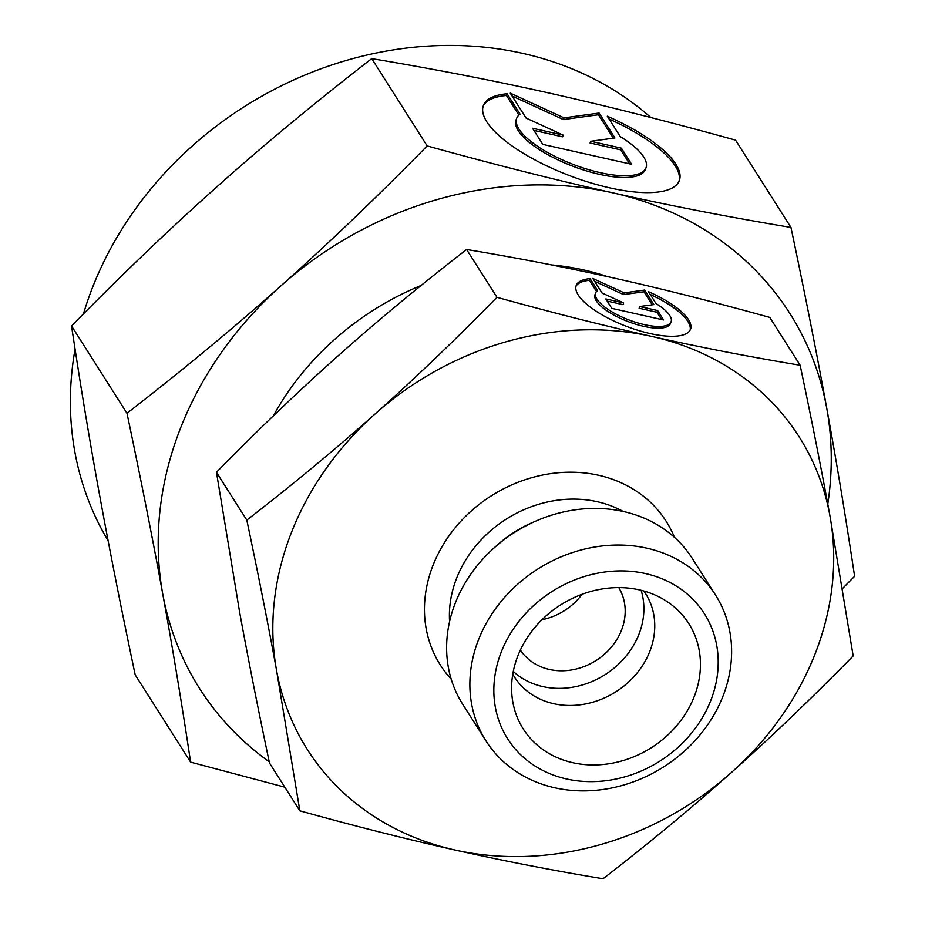 <?xml version="1.0" encoding="UTF-8"?>
<svg xmlns="http://www.w3.org/2000/svg" width="925" height="925" viewBox="0 0 925 925"><rect width="100%" height="100%" fill="white"/><g stroke="black" fill="none" stroke-linecap="round" stroke-linejoin="round"><path stroke-width="1.39" d="M827.794 504.102A349.673 301.492 147.6 0 0 826.719 408.064A349.673 301.492 147.6 0 0 612.997 192.874C556.526 180.259 494.586 164.604 427.153 145.919C376.348 197.696 327.623 244.316 281.003 285.79C234.418 327.334 183.069 369.827 126.979 413.267C140.947 479.555 152.868 539.772 162.731 593.896C172.628 648.101 181.924 704.179 190.608 762.131L135.189 674.834C121.21 608.546 109.289 548.34 99.438 494.204C89.528 440.011 80.232 383.933 71.549 325.97C122.354 274.205 171.079 227.585 217.71 186.098C264.296 144.554 315.633 102.062 371.734 58.633C433.871 68.982 493.187 80.498 549.704 93.182C606.164 105.808 668.116 121.464 735.548 140.138L790.968 227.434C728.831 217.086 669.503 205.57 612.997 192.874A349.673 301.492 147.6 0 0 281.003 285.79A349.673 301.492 147.6 0 0 179.658 430.391A349.673 301.492 147.6 0 0 162.731 593.896A349.673 301.492 147.6 0 0 269.233 761.784M842.559 588.497L854.607 576.298C845.924 518.347 836.628 462.269 826.719 408.064C816.868 353.928 804.947 293.722 790.968 227.434M731.374 772.525A291.398 251.242 147.6 0 0 815.838 652.021A291.398 251.242 147.6 0 0 829.933 515.768A291.398 251.242 147.6 0 0 651.836 336.446A291.398 251.242 147.6 0 0 375.168 413.88A291.398 251.242 147.6 0 0 290.716 534.373A291.398 251.242 147.6 0 0 276.61 670.625A291.398 251.242 147.6 0 0 454.718 849.948A291.398 251.242 147.6 0 0 731.374 772.525C770.907 737.317 811.503 698.468 853.174 655.964L829.933 515.768C821.562 469.831 811.63 419.649 800.148 365.248C749.181 356.772 699.739 347.176 651.836 336.446C603.921 325.716 552.306 312.662 496.968 297.318C455.297 339.822 414.701 378.672 375.168 413.88C335.636 449.076 292.855 484.492 246.813 520.104C258.295 574.518 268.227 624.687 276.61 670.625L299.85 810.82C355.188 826.175 406.815 839.218 454.718 849.948C502.622 860.689 552.063 870.286 603.031 878.75C649.072 843.138 691.854 807.722 731.374 772.525M299.85 810.82L269.487 762.998C257.994 708.585 248.073 658.415 239.691 612.477L216.45 472.282C258.121 429.778 298.717 390.928 338.249 355.72C377.77 320.512 420.563 285.108 466.605 249.496C517.572 257.959 567.002 267.556 614.905 278.286C662.82 289.028 714.435 302.07 769.785 317.425L800.148 365.248M650.876 117.544A347.731 299.816 147.6 0 0 91.737 289.548A347.731 299.816 147.6 0 0 83.435 313.933M75.075 349.153A347.731 299.816 147.6 0 0 108.121 540.674M715.545 595.076L692.293 558.457A135.987 117.244 147.6 0 0 536.997 520.578A135.987 117.244 147.6 0 0 494.47 547.577A135.987 117.244 147.6 0 0 454.961 603.898A135.987 117.244 147.6 0 0 462.697 704.237L485.949 740.856A135.987 117.244 147.6 0 0 610.014 788.32A135.987 117.244 147.6 0 0 723.269 695.415A135.987 117.244 147.6 0 0 715.545 595.076A135.987 117.244 147.6 0 0 591.48 547.612A135.987 117.244 147.6 0 0 478.213 640.516A135.987 117.244 147.6 0 0 485.949 740.856M500.992 652.738A116.562 100.501 147.6 0 0 566.597 778.977A116.562 100.501 147.6 0 0 711.048 699.809A116.562 100.501 147.6 0 0 645.442 573.569A116.562 100.501 147.6 0 0 500.992 652.738M512.762 674.209A77.7 66.993 147.6 0 0 514.369 676.88A77.7 66.993 147.6 0 0 585.259 704.006A77.7 66.993 147.6 0 0 649.986 650.923A77.7 66.993 147.6 0 0 645.569 593.584A77.7 66.993 147.6 0 0 643.823 591.006M694.421 696.074A98.108 84.58 -32.4 0 1 595.261 764.94A98.108 84.58 -32.4 0 1 512.404 699.462A98.108 84.58 -32.4 0 1 517.63 656.472A98.108 84.58 -32.4 0 1 666.832 601.423A98.108 84.58 -32.4 0 1 694.421 696.074M513.271 671.446A77.7 66.993 147.6 0 0 639.117 633.81A77.7 66.993 147.6 0 0 641.106 590.277M541.969 619.727A58.275 50.251 147.6 0 0 582.091 594.255M520.359 650.055A58.275 50.251 147.6 0 0 573.535 669.607A58.275 50.251 147.6 0 0 621.612 629.89A58.275 50.251 147.6 0 0 618.744 587.595M690.108 330.132A61.189 20.223 21 0 0 650.287 294.52M648.506 291.722A61.189 20.223 -159 0 1 690.501 329.3A61.189 20.223 -159 0 1 676.684 336.11A61.189 20.223 -159 0 1 609.737 319.009A61.189 20.223 -159 0 1 576.24 285.432A61.189 20.223 -159 0 1 590.058 278.633L597.608 290.531A40.388 13.343 21 0 0 595.665 292.89A40.388 13.343 21 0 0 610.685 311.112A40.388 13.343 21 0 0 671.076 321.842A40.388 13.343 21 0 0 656.056 303.62L648.506 291.722M671.076 321.842L670.417 323.553A40.388 13.343 -159 0 1 610.026 312.823A40.388 13.343 -159 0 1 595.006 294.601L595.665 292.89M678.927 181.473A104.907 34.676 21 0 0 609.066 119.001M607.297 116.215A104.907 34.676 -159 0 1 679.285 180.629A104.907 34.676 -159 0 1 655.594 192.296A104.907 34.676 -159 0 1 540.836 162.997A104.907 34.676 -159 0 1 483.417 105.438A104.907 34.676 -159 0 1 507.097 93.76L520.047 114.168A69.236 22.882 21 0 0 516.717 118.215A69.236 22.882 21 0 0 542.455 149.457A69.236 22.882 21 0 0 645.985 167.841A69.236 22.882 21 0 0 620.247 136.611L607.297 116.215M645.985 167.841L645.326 169.552A69.236 22.882 -159 0 1 541.796 151.168A69.236 22.882 -159 0 1 516.058 119.938L516.717 118.215M629.601 163.852L620.721 149.862L590.069 142.993L590.728 141.282L621.38 148.15L631.636 164.303L542.79 144.392L532.534 128.251L563.186 135.119L526.059 118.053L510.242 93.136L564.042 117.857L599.088 113.047L614.917 137.964L590.728 141.282M621.38 148.15L620.721 149.862M613.31 138.183L598.429 114.758L563.383 119.568L512.045 95.98M599.088 113.047L598.429 114.758M564.042 117.857L563.383 119.568M563.186 135.119L562.539 136.831L533.91 130.413M518.89 115.093L506.438 95.483A104.907 34.676 21 0 0 483.116 106.306M507.097 93.76L506.438 95.483M661.572 319.518L656.97 312.268L639.082 308.256L639.742 306.545L657.629 310.557L663.607 319.981L611.772 308.36L605.794 298.948L623.681 302.949L602.025 293.005L592.786 278.46L624.178 292.878L644.621 290.08L653.848 304.614L639.742 306.545M657.629 310.557L656.97 312.268M652.252 304.834L643.962 291.791L623.519 294.589L594.602 281.304M644.621 290.08L643.962 291.791M624.178 292.878L623.519 294.589M623.681 302.949L623.022 304.66L607.17 301.111M596.498 291.514L589.398 280.344A61.189 20.223 21 0 0 575.974 286.311M590.058 278.633L589.398 280.344M536.997 520.578L533.147 522.22A113.648 97.981 147.6 0 0 497.604 544.79L494.47 547.577M607.378 276.61A262.261 226.116 147.6 0 0 551.67 264.955M421.129 285.467A262.261 226.116 147.6 0 0 273.338 415.892M216.45 472.282L246.813 520.104M466.605 249.496L496.968 297.318M190.608 762.131L284.831 787.163M427.153 145.919L371.734 58.633M126.979 413.267L71.549 325.97M623.103 511.444A113.648 97.981 147.6 0 0 597.203 501.708A113.648 97.981 147.6 0 0 456.36 578.9A113.648 97.981 147.6 0 0 449.585 621.612M674.475 537.39A133.847 115.405 147.6 0 0 598.544 475.265A133.847 115.405 147.6 0 0 432.669 566.181A133.847 115.405 147.6 0 0 451.203 679.147"/></g></svg>
